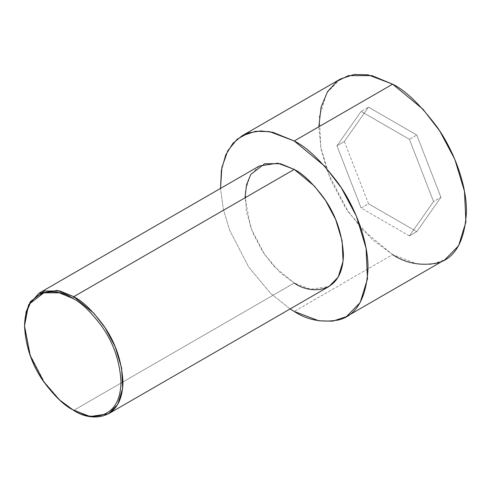 <?xml version="1.0" encoding="UTF-8"?>
<svg xmlns="http://www.w3.org/2000/svg" width="491" height="491" viewBox="0 0 491 491"><rect width="100%" height="100%" fill="white"/><g stroke="black" fill="none" stroke-linecap="round" stroke-linejoin="round"><path stroke-width="0.37" stroke-dasharray="2.46 1.84" d="M259.42 165.952L250.263 175.299L245.371 191.152L246.316 211.59L252.785 232.955L262.795 251.809L274.015 266.374L294.219 283.043L73.76 410.329L294.219 283.043L310.619 289.267L329.013 286.492M340.441 78.996L326.699 93.02L319.365 116.797L320.789 147.447L330.486 179.503L345.504 207.785L362.333 229.628L392.634 254.633L294.219 311.46L392.634 254.633L417.24 263.968L431.141 264.348L444.828 259.807M392.634 254.633L371.969 239.295L348.346 212.02L327.503 171.905L321.096 149.074L318.825 126.782M344.338 141.518L368.489 203.759L416.785 231.642L440.936 197.29L416.785 135.043L368.489 107.161L344.338 141.518L368.489 107.161L416.785 135.043L440.936 197.29L416.785 231.642L368.489 203.759L361.106 208.018L409.402 235.907L416.785 231.642L409.402 235.907L433.553 201.549L440.936 197.29L433.553 201.549L409.402 139.309L416.785 135.043L409.402 139.309L361.106 111.42L368.489 107.161L361.106 111.42L336.955 145.778L344.338 141.518L336.955 145.778L361.106 208.018L368.489 203.759L344.338 141.518M290.107 308.956L270.467 293.213L248.685 267.024L229.573 230.046L223.344 209.129L220.52 188.415L223.344 209.129L229.573 230.046L248.685 267.024L270.467 293.213L290.107 308.956M294.219 283.043L280.441 272.818L264.692 254.633L250.797 227.892L245.009 197.812M24.55 325.091L30.338 355.177L44.233 381.912L59.982 400.097L73.76 410.323L60.055 400.165L44.393 382.145L30.503 355.625L24.55 325.668M409.402 235.907L361.106 208.018L336.955 145.778L361.106 111.42L409.402 139.309L433.553 201.549L409.402 235.907"/><path stroke-width="0.74" d="M72.772 298.387C81.156 302.481 90.804 311.76 101.711 326.227C113.415 342.657 119.847 361.216 121.001 381.912C120.344 422.751 86.882 420.143 72.772 409.758L73.76 410.329C88.153 420.922 122.296 423.586 122.971 381.912C121.786 360.793 115.225 341.853 103.288 325.091C92.155 310.33 82.31 300.86 73.76 296.681L72.772 298.387C58.668 288.002 25.207 285.394 24.55 326.227C25.704 346.928 32.136 365.488 43.84 381.912C54.747 396.378 64.395 405.664 72.772 409.758C86.882 420.143 120.344 422.751 121.001 381.912C119.847 361.216 113.415 342.657 101.711 326.227C90.804 311.76 81.156 302.481 72.772 298.387L73.76 296.681L93.959 313.356L105.184 327.914L115.195 346.769L121.658 368.14L122.609 388.577L117.717 404.424L108.554 413.772L90.16 416.546L72.772 409.758L59.27 399.735L43.84 381.912L30.221 355.711L24.55 326.227L26.035 313.381L30.221 303.297L43.84 292.82L59.27 292.82L72.772 298.387M108.554 413.772L329.013 286.492L338.176 277.145L343.068 261.292L342.117 240.86L335.654 219.489L325.637 200.635L314.418 186.077L294.219 169.401L73.76 296.681L294.219 169.401C302.769 173.581 312.614 183.051 323.741 197.812C335.684 214.573 342.245 233.513 343.424 254.633C342.755 296.306 308.612 293.643 294.219 283.043M294.219 140.991L324.52 166.001L341.349 187.844L356.368 216.12L366.065 248.176L367.489 278.833L360.155 302.603L346.413 316.627L332.726 321.169L318.825 320.789L294.219 311.46L290.107 308.956L294.219 311.46C307.047 320.003 321.808 322.845 338.508 319.979C356.417 315.523 366.261 298.473 368.029 268.841C368.324 240.074 354.355 205.839 338.508 183.603C321.808 161.465 307.047 147.257 294.219 140.991L392.634 84.17L294.219 140.991L272.916 132.318L260.874 130.931L248.618 132.871L237.141 139.223L227.769 150.749L221.883 167.48L220.52 188.415L221.404 170.187L225.713 154.929L232.869 143.403L242.026 135.817L255.713 131.275L269.614 131.662L294.219 140.991M346.413 316.627L444.828 259.807L458.569 245.782L465.91 222.006L464.486 191.355L454.789 159.299L439.77 131.023L422.941 109.18L392.634 84.17C405.468 90.436 420.228 104.644 436.922 126.782C452.776 149.019 466.745 183.253 466.45 212.02C464.682 241.652 454.838 258.702 436.922 263.158C420.228 266.024 405.468 263.182 392.634 254.633M318.825 126.782L321.096 107.118L327.509 91.688L337.022 81.248L348.346 75.645L371.969 75.645L392.634 84.17L368.029 74.835L354.128 74.454L340.441 78.996L242.026 135.817M245.009 197.812L246.525 184.702L250.797 174.415L264.692 163.718L280.441 163.718L294.219 169.401L277.814 163.178L259.42 165.952L38.961 293.237L57.355 290.463L73.76 296.681L59.982 290.997L44.233 290.997L30.338 301.695L26.066 311.981L24.55 326.227M24.55 325.668L28.503 305.058L38.961 293.237M73.76 410.323L72.772 409.758"/></g></svg>
